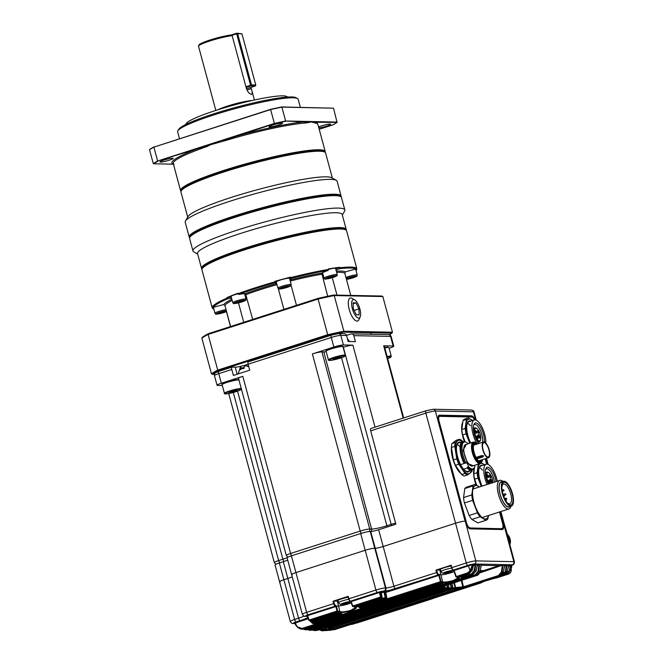 <?xml version="1.0" encoding="UTF-8"?>
<svg xmlns="http://www.w3.org/2000/svg" width="664" height="664" viewBox="0 0 664 664"><rect width="100%" height="100%" fill="white"/><g stroke="black" fill="none" stroke-linecap="round" stroke-linejoin="round"><path stroke-width="1" d="M500.814 528.71L468.933 527.946M474.469 419.922A4.997 1.859 72.2 0 0 471.913 417.025L439.726 416.361A4.997 1.859 72.2 0 0 439.485 416.394A4.997 1.859 72.2 0 0 439.062 421.109L466.518 522.85A4.997 1.859 72.2 0 0 469.763 527.681M485.118 458.782L486.579 464.177L485.127 458.782M502.341 529.54A6.242 2.324 72.2 0 0 502.656 523.747L502.2 522.07L502.648 521.929L502.2 522.07L499.477 511.977L502.606 523.597A4.997 1.859 72.2 0 1 502.191 528.312A4.997 1.859 72.2 0 1 501.951 528.345M452.259 571.032A4.897 0.581 164.9 0 0 452.458 570.924A4.897 0.581 164.9 0 0 450.308 570.741A4.897 0.581 164.9 0 0 443.917 572.692A4.897 0.581 164.9 0 0 443.834 573.248A17.48 17.48 0 0 0 446.025 573.098A17.455 8.624 78.8 0 0 446.515 573.007L446.059 572.534M451.055 565.994A6.864 0.813 164.9 0 0 450.092 566.176A6.864 0.813 164.9 0 0 443.444 567.969A6.864 0.813 164.9 0 0 440.348 569.538L441.07 571.521C442.207 573.082 443.129 573.654 443.834 573.248M446.499 572.941A17.065 14.052 113.2 0 0 447.055 572.8A17.455 8.624 -101.2 0 0 448.2 572.675L449.428 572.302A17.455 15.031 63.3 0 0 449.819 572.16A17.455 15.031 63.3 0 0 451.279 571.521A17.065 8.449 -131.8 0 0 451.744 571.314A17.065 8.449 -131.8 0 0 451.794 571.289A17.065 8.449 -131.8 0 0 452.176 571.065A17.455 15.031 -116.7 0 1 450.325 571.845L449.951 571.795A17.455 8.624 -101.2 0 0 450.889 570.874A17.065 12.259 -155.3 0 1 449.196 571.206A17.455 8.624 78.8 0 1 448.266 572.127L447.038 572.501A17.455 15.031 -116.7 0 1 444.971 572.492A17.065 6.648 107.5 0 1 444.523 572.75A17.065 6.648 107.5 0 1 444.075 572.949A17.455 15.031 63.3 0 0 446.142 572.949M449.096 571.331L449.428 572.302M446.407 572.534L446.515 573.007M448.2 572.675L448.084 572.177M449.744 571.123L449.951 571.795M349.305 602.439A17.455 12.143 -111.7 0 1 349.04 602.572A17.48 17.48 0 0 0 350.036 602.049A4.897 0.581 164.9 0 0 348.924 601.684A4.897 0.581 164.9 0 0 342.242 603.476A4.897 0.581 164.9 0 0 341.404 604.373A17.48 17.48 0 0 0 342.425 604.34A17.455 12.367 81.8 0 1 342.192 604.348M348.168 597.202A6.864 0.813 164.9 0 0 341.263 599.011A6.864 0.813 164.9 0 0 337.918 600.663L338.648 602.638C339.777 604.198 340.698 604.779 341.404 604.373M343.811 604.14A17.455 12.367 -98.2 0 0 345.197 603.933L346.492 603.593A17.455 12.143 68.3 0 0 347.803 603.061L347.778 602.912A17.455 12.367 -98.2 0 0 349.206 601.908A17.065 9.728 -144.1 0 1 347.82 602.107A17.455 12.367 81.8 0 1 346.401 603.111L345.114 603.451A17.455 12.143 -111.7 0 1 343.404 603.294A17.065 9.918 114.5 0 1 342.748 603.584A17.065 9.918 114.5 0 1 342.084 603.817A17.455 12.143 68.3 0 0 343.794 603.983L343.827 604.132A17.455 12.367 81.8 0 1 342.425 604.34M345.23 603.933A17.48 17.48 0 0 1 345.197 603.933A17.455 12.367 -98.2 0 0 345.205 603.933L345.106 603.451M349.04 602.572A17.455 12.143 -111.7 0 1 347.811 603.061L347.554 602.323M346.334 603.128L346.492 603.593M343.794 603.983L343.661 603.335M347.579 602.306L347.778 602.912M426.163 410.734A2.498 0.93 72.2 0 0 426.039 410.75L433.219 409.248L471.266 410.037C473.067 410.327 473.988 410.983 474.038 411.995A7.495 0.888 164.9 0 0 473.424 411.821L435.376 411.041L465.091 521.157A7.495 0.888 164.9 0 0 455.546 523.224L383.186 546.514L455.546 523.224A7.495 0.888 -15.1 0 1 465.091 521.157L465.58 521.165L466.028 522.842A6.242 2.324 72.2 0 0 470.079 528.876L502.274 529.54A6.242 2.324 72.2 0 0 502.573 529.499A6.242 2.324 72.2 0 0 503.096 523.606L502.648 521.929L503.129 521.937L513.853 561.678A7.495 0.888 -15.1 0 1 514.467 561.86L503.744 522.12A7.495 0.888 164.9 0 0 503.129 521.937A7.495 0.888 164.9 0 1 503.744 522.12L500.888 511.529M292.243 574.775A7.495 0.888 -15.1 0 1 291.629 574.592A7.495 0.888 -15.1 0 1 295.936 572.584L365.2 550.29A7.495 0.888 -15.1 0 1 374.745 548.223L375.235 548.232A6.242 0.739 164.9 0 0 383.186 546.514L393.91 586.254L436.597 572.517L435.949 570.119L439.809 570.052A8.117 0.963 164.9 0 0 440.522 570.019M280.183 581.921A7.495 0.888 -15.1 0 1 279.569 581.747L275.045 564.989A7.495 0.888 -15.1 0 1 279.353 562.981L283.32 561.702L287.844 578.46A12.483 1.477 164.9 0 0 292.243 576.867A12.483 1.477 164.9 0 1 287.844 578.46L283.877 579.738L287.844 578.46L298.568 618.201A12.483 1.477 164.9 0 0 304.054 616.126M279.353 562.981L283.877 579.738A7.495 0.888 -15.1 0 0 279.569 581.747A7.495 0.888 -15.1 0 1 283.877 579.738L294.6 619.479L298.568 618.201A2.498 0.93 -107.8 0 0 300.186 620.608L296.219 621.886A4.997 0.589 164.9 0 0 293.754 623.347L294.7 623.347L296.111 625.612L294.833 623.529M474.967 419.872A6.242 2.324 72.2 0 0 471.589 415.83L439.402 415.166A6.242 2.324 72.2 0 0 439.103 415.207A6.242 2.324 72.2 0 0 438.58 421.101L475.814 560.897L513.853 561.678A2.498 2.299 -88.8 0 1 512.293 564.782L474.254 564.002A4.997 0.589 164.9 0 0 467.888 565.379L453.437 570.027L468.195 565.388A4.216 0.498 -15.1 0 1 472.967 564.259L470.544 571.106L467.912 573.322L456.467 577.008L458.21 577.423C463.58 578.303 446.557 583.772 442.315 582.535L440.606 582.112L361.523 607.56L360.228 607.734L358.801 607.344L359.274 606.946L386.838 598.081L385.626 591.939A0.498 0.457 -120.7 0 1 385.842 591.483L385.842 591.483A0.498 0.457 -120.7 0 1 385.967 591.433L385.95 591.342A0.498 0.457 -88.8 0 0 385.626 591.939L384.572 591.914L385.991 597.841L386.506 597.766M500.365 511.695L503.129 521.937L502.648 521.929L499.926 511.836M487.061 464.161L485.567 458.641M433.219 409.248A2.498 2.299 91.2 0 1 435.376 411.041A7.495 0.888 164.9 0 0 425.831 413.108L370.678 430.853L395.877 524.22L378.663 529.756L383.186 546.514A6.242 0.739 164.9 0 1 375.235 548.232L385.958 587.972A6.242 0.739 164.9 0 0 393.91 586.254A2.498 0.93 -107.8 0 0 395.528 588.661A8.74 1.029 -15.1 0 1 384.398 591.076L383.908 591.068A4.997 0.589 164.9 0 0 377.542 592.446L350.526 601.144L379.152 592.031L380.107 592.354L381.186 596.894A0.498 0.448 108.1 0 1 380.846 597.484L352.974 606.448L355.323 607.153C360.759 608.324 343.836 613.76 339.561 612.225L337.279 611.502L309.399 620.466L310.345 620.757L335.934 612.523L338.681 612.781L311.092 621.919L311.989 622.16L311.98 623.015A0.498 0.448 -76.1 0 0 312.528 623.322L313.898 623.654L439.858 583.116L441.162 582.934L443.162 583.374L442.697 583.739L302.469 628.866L303.88 629.09L472.868 574.717L471.672 574.418L462.708 577.306L459.455 577.049L469.133 573.704L467.622 572.866L469.971 570.874L472.419 564.89L473.714 564.275A0.498 0.457 -88.8 0 0 473.39 564.666L472.619 564.657M370.678 430.853A2.498 0.93 -107.8 0 1 370.894 428.496A2.498 0.93 -107.8 0 1 371.01 428.479M283.32 561.702A12.483 1.477 164.9 0 0 287.719 560.109M291.413 555.826L295.936 572.584A7.495 0.888 -15.1 0 0 291.629 574.592L287.105 557.835A7.495 0.888 -15.1 0 1 291.413 555.826L360.676 533.541A7.495 0.888 -15.1 0 1 370.221 531.466L370.711 531.474A6.242 0.739 164.9 0 0 378.663 529.756M471.814 417.025A5.246 1.95 72.2 0 0 471.407 416.926L439.219 416.27A5.246 1.95 72.2 0 0 438.97 416.303A5.246 1.95 72.2 0 0 438.115 418.511M474.486 419.914A6.242 2.324 72.2 0 0 471.149 415.971L438.962 415.307A6.242 2.324 72.2 0 0 438.896 415.307M383.618 591.599L384.572 591.914A0.498 0.457 -88.8 0 1 384.896 591.325L381.161 592.379A0.498 0.457 -120.7 0 1 381.368 591.923L381.368 591.923A0.498 0.457 -120.7 0 1 381.493 591.873L381.476 591.782A0.498 0.457 -88.8 0 0 381.161 592.379L380.107 592.354A0.498 0.457 -88.8 0 1 380.422 591.757L379.152 592.031M348.642 598.828L348.251 596.338L333.037 601.235L333.668 601.094L334.316 603.493A2 0.747 72.2 0 0 335.611 605.419L336.532 606.373L307.341 615.711A0.498 0.457 59.3 0 0 306.768 615.362L306.785 615.453A0.498 0.457 91.2 0 1 306.926 615.437L306.926 615.437A0.498 0.457 91.2 0 1 307.332 615.719M436.588 569.986L437.236 572.376A2 0.747 72.2 0 0 438.531 574.31L441.095 574.833A8.117 0.963 164.9 0 0 451.437 572.592A8.117 0.963 164.9 0 0 454.143 571.629M336.532 606.373L337.619 610.913L336.988 611.046L335.835 606.282L338.665 605.958A8.117 0.963 164.9 0 0 349.007 603.717A8.117 0.963 164.9 0 0 351.289 602.92M306.768 615.362L307.598 615.619L309.109 620.018L336.988 611.046L337.279 611.502A0.498 0.448 108.1 0 0 337.619 610.913L339.902 611.627C342.483 612.142 346.151 611.693 350.916 610.266L355.613 607.477M439.302 574.8L440.946 581.515L442.647 581.946C445.22 582.311 448.897 581.78 453.686 580.328L458.467 577.672M312.935 630.011L316.354 630.451C327.111 627.878 329.444 627.928 323.335 630.592L331.543 630.045L500.116 575.796L463.787 587.266L455.263 588.096L331.502 627.912L328.788 627.928L451.371 588.08L327.618 627.903L324.87 627.779L448.623 587.955L447.436 587.872L315.309 630.385L312.254 630.227L316.363 630.451L326.464 628.393M454.641 588.437A509.396 189.721 72.2 0 0 462.459 587.823L332.573 629.621A509.396 189.721 72.2 0 1 324.746 630.236L454.641 588.437M308.328 618.724L295.513 622.849L294.783 622.541L295.513 622.849L296.26 625.289L297.895 627.148L302.17 628.41L442.398 583.283L442.697 583.739M480.089 570.99L483.732 571.065L500.498 565.678L481.151 565.28M451.561 567.72L451.171 565.222L451.819 567.62A2.498 0.93 72.2 0 0 453.437 570.027A0.498 0.457 91.2 0 1 453.296 570.052L453.603 570.061A0.498 0.457 91.2 0 0 453.744 570.036L453.57 570.061M348.251 596.338L348.899 598.729A2.498 0.93 72.2 0 0 350.526 601.144A0.498 0.457 91.2 0 1 350.384 601.161L350.683 601.169A0.498 0.457 91.2 0 0 350.824 601.152L350.65 601.169M471.374 573.962L474.245 570.401L474.884 570.467L471.672 574.418L471.374 573.962L462.41 576.85L462.708 577.306M304.095 629.032L306.585 629.082L475.158 574.833L478.03 571.289L478.669 571.355L475.466 575.29L306.892 629.538L308.229 629.713L476.644 575.514L475.158 574.833M308.569 629.605L310.868 629.588L443.145 587.017L444.996 587.026A0.498 0.457 96.2 0 1 444.672 587.615L443.452 587.482A0.498 0.457 -83 0 0 443.784 586.885L443.61 586.154M319.616 629.596L322.928 630.169L326.414 628.551M498.548 575.514L501.403 571.994L502.341 565.645L503.046 565.28L502.042 572.061L498.871 575.979L498.548 575.514L463.455 586.81L463.787 587.266M329.751 627.621L454.94 587.632L463.455 586.81L461.895 580.27M401.869 608.382L480.944 582.934L484.031 581.398L508.25 574.152L510.906 571.936L511.546 565.454L511.67 567.413M505.553 574.352L506.591 574.02L509.454 570.484L510.143 565.803L508.367 566.375M501.112 575.339L502.548 574.875L505.412 571.347L506.242 565.728L506.947 565.354L506.051 571.413L502.88 575.331L333.892 629.713L476.379 584.071A0.498 0.465 -101 0 0 476.428 584.054L334.971 629.522M503.91 522.709L508.607 538.521A9.985 9.196 91.2 0 1 508.973 541.484A9.985 9.196 91.2 0 0 507.437 535.806M291.629 574.592L302.352 614.333A7.495 0.888 -15.1 0 1 306.66 612.324L295.936 572.584L365.2 550.29A7.495 0.888 -15.1 0 1 374.745 548.223L375.235 548.232L370.711 531.474M467.655 526.735A5.246 1.95 72.2 0 0 469.382 528.063L501.577 528.727A5.246 1.95 72.2 0 0 501.826 528.693A5.246 1.95 72.2 0 0 502.324 528.245M451.171 565.222L435.949 570.119M333.668 601.094L337.378 601.169A8.117 0.963 164.9 0 0 338.092 601.144M480.18 570.517L483.608 570.592L498.979 565.645M483.608 570.592L483.732 571.065M511.595 565.404L510.94 571.928C509.711 573.505 508.815 574.244 508.259 574.152L494.688 578.178L504.167 575.082L502.548 574.875M476.428 584.054L478.171 583.697L477.624 583.374M477.524 583.839L478.171 583.697A0.498 0.465 -102.5 0 1 478.138 583.706L478.146 583.697M351.214 624.301A0.498 0.465 -102.8 0 0 351.688 624.426L384.24 614.159L383.684 613.826M383.618 614.324L384.24 614.159A0.498 0.465 -105.1 0 1 384.215 614.167A0.498 0.465 -105.1 0 0 384.215 614.167L384.248 614.159M356.261 623.056A0.498 0.465 -105.4 0 0 356.56 623.081L357.323 622.865A0.498 0.465 -106.1 0 0 357.323 622.865L386.929 613.37L386.323 613.055M386.315 613.561L385.684 613.752A0.498 0.465 -106.4 0 0 385.693 613.744L357.323 622.865A0.498 0.498 0 0 0 357.323 622.865L356.56 623.081A0.498 0.465 -105.4 0 0 356.576 623.073L383.709 614.341M360.593 621.811A0.498 0.465 -107.7 0 0 360.759 621.794L405.098 607.527M404.384 607.269L404.119 607.817L432.969 598.554A0.498 0.465 -108.4 0 0 432.978 598.554L432.173 598.812A0.498 0.465 -107.7 0 0 432.455 598.538M432.032 598.679A0.498 0.465 73.9 0 1 431.766 598.911L430.994 599.127A0.498 0.465 -105.5 0 0 431.243 598.928M402.849 608.066A0.498 0.465 74.8 0 1 402.616 608.241L403.72 607.792M402.616 608.241L480.952 582.934A0.498 0.465 -103.9 0 0 481.242 582.345L481.276 582.328M442.988 586.354L443.452 587.482L311.175 630.045L312.445 630.161L444.739 587.59M385.991 597.841L357.099 606.854L355.705 606.423L356.17 606.016L381.758 597.774L380.555 597.027L382.107 597.185A0.498 0.448 107.6 0 1 381.758 597.774L381.808 597.783A0.498 0.498 0 0 0 382.149 597.21L381.194 592.379L382.149 597.21M340.117 613.237A0.498 0.448 -75.1 0 0 340.424 613.254L339.204 613.403M340.424 613.254L341.885 613.636L341.429 614.026L312.528 623.322L312.229 622.865L341.13 613.569L341.429 614.026M333.602 629.381L332.033 629.879L334.39 629.671M322.928 630.169L323.335 630.592L321.525 630.759L318.687 629.215M330.755 630.219L322.14 630.8M314.412 630.617L316.379 630.443M444.747 585.789L445.038 587.042A0.498 0.498 0 0 1 444.697 587.615L312.503 630.144M310.868 629.588L311.175 630.045L309.432 630.227L307.938 629.796L310.769 630.352M477.258 565.139L479.632 564.798L478.669 571.355L479.939 571.604L476.677 575.514L308.295 629.688M306.585 629.082L306.892 629.538L305.008 629.704L303.498 629.206L306.411 629.887M303.954 629.074L301.929 629.248L303.921 629.09L472.909 574.717L476.171 570.799L477.291 564.749L475.731 564.715L474.884 570.467L476.171 570.791M302.17 628.41L302.469 628.866L300.452 629.007L297.713 627.455L296.111 625.612M511.579 565.462L510.848 565.438L510.093 570.55L506.922 574.476L506.591 574.02M508.226 565.321L508.715 565.13L507.479 571.148C507.429 572.725 506.325 574.036 504.175 575.082L507.479 571.148L508.508 565.388L506.947 565.354A0.498 0.457 -88.8 0 1 507.271 564.964L504.457 566.301M500.141 575.788L503.428 571.87L504.607 565.305L503.046 565.28A0.498 0.457 -88.8 0 1 503.37 564.881L479.524 572.99M469.207 573.679L472.444 569.778L473.39 564.666M384.215 614.167L382.979 614.49A0.498 0.465 -104.1 0 0 382.979 614.49L382.979 614.49A0.498 0.465 -104.1 0 0 383.003 614.482M352.8 624.168A0.498 0.465 -103.8 0 0 352.866 624.152L382.979 614.49M478.097 583.714A0.498 0.465 -102.5 0 0 478.138 583.706L476.379 584.071A0.498 0.465 -101 0 1 476.354 584.071M507.271 564.964L508.831 564.998A0.498 0.457 -88.8 0 0 508.508 565.388M504.175 575.082L495.195 577.971M509.827 565.346L510.143 565.803L510.848 565.438A0.498 0.457 91.2 0 1 511.172 565.047L508.475 565.786M470.718 569.272L472.486 569.778L469.174 573.704L459.928 576.659M459.795 576.452L461.754 576.908A0.498 0.457 102.4 0 1 461.414 577.497M461.571 576.144L461.754 576.908L462.41 576.85L462.194 575.945M474.245 570.401L475.026 565.081L475.731 564.715A0.498 0.457 -88.8 0 1 476.055 564.325L473.249 565.653M476.055 564.325L477.615 564.359A0.498 0.457 -88.8 0 0 477.291 564.749M294.426 623.081L294.7 623.347A3.718 0.44 164.9 0 1 295.306 622.923L296.044 625.563A0.498 0.498 0 0 0 296.078 625.604L297.713 627.455L301.929 629.248M294.127 623.073L294.617 623.206L294.127 623.073A4.216 0.498 -15.1 0 1 294.783 622.541M313.474 623.554A0.498 0.448 -76.9 0 0 313.898 623.654L439.908 583.116L442.946 583.382M341.454 613.528A0.498 0.448 -75.9 0 0 341.653 613.644L341.653 613.644A0.498 0.448 -75.9 0 0 341.885 613.636M341.653 613.644L339.171 613.428L311.989 622.16L339.121 613.428M311.549 622.043A0.498 0.448 -74.9 0 0 311.989 622.16M310.553 621.604A0.498 0.448 -74.5 0 0 311.092 621.919L310.271 620.782M310.544 620.716L310.802 621.462L337.934 612.731L338.225 613.187M338.233 612.656A0.498 0.448 -74.3 0 0 338.441 612.789L338.441 612.789A0.498 0.448 -74.3 0 0 338.681 612.781M309.897 620.624A0.498 0.448 -73.3 0 0 310.345 620.757L335.984 612.523L338.441 612.789M308.868 620.159A0.498 0.448 -72.9 0 0 309.399 620.466L308.868 620.159M354.875 607.02A0.498 0.448 -74 0 0 355.082 607.153L352.717 606.456A0.498 0.498 0 0 1 352.393 606.141L380.555 597.027L379.468 592.495L351.165 601.601L352.974 606.448A0.498 0.448 107.1 0 1 352.435 606.141L350.55 601.136A0.498 0.457 91.2 0 0 350.683 601.169M356.045 605.834L357.448 606.257A0.498 0.448 106.6 0 1 357.099 606.854M357.298 605.668L358.402 606.688M357.921 605.468L358.103 606.24L385.244 597.509L385.95 597.832M439.452 575.265L438.215 574.924L395.528 588.661M470.544 571.106L469.971 570.874L468.51 565.844L454.085 570.484L456.467 577.008A0.498 0.448 103.9 0 1 455.927 576.701L453.836 570.633M361.058 606.39L361.224 607.104L360.569 607.137A0.498 0.448 104.8 0 1 360.228 607.734M361.523 607.56L361.224 607.104L440.946 581.515A0.498 0.448 104.6 0 1 440.606 582.112L438.813 575.397L385.767 592.471M315.002 629.928L447.76 587.283A0.498 0.457 94.3 0 1 447.436 587.872L446.59 585.2M447.212 584.992L447.76 587.283L448.947 587.358A0.498 0.457 93.5 0 1 448.623 587.955L448.656 587.955A0.498 0.498 0 0 0 448.988 587.383L448.955 587.416M448.407 584.611L448.988 587.383L448.441 584.602M448.681 587.93L324.87 627.779M325.634 627.538L326.663 627.58A0.498 0.457 91.9 0 1 326.339 628.177M326.58 627.231L327.618 627.903M327.203 627.032L327.294 627.447L451.694 587.482A0.498 0.457 91.6 0 1 451.371 588.08L450.2 584.038M450.823 583.839L451.694 587.482L452.865 587.507A0.498 0.457 90.8 0 1 452.541 588.105L452.541 588.105A0.498 0.498 0 0 0 452.906 587.532L452.873 587.565M452.059 583.44L452.906 587.532L452.093 583.424M328.829 627.912L452.599 588.08M330.498 627.38L330.547 627.613A0.498 0.457 89.1 0 1 330.232 628.202M331.12 627.181L331.502 627.912M454.425 582.677L455.579 587.499A0.498 0.457 88.8 0 1 455.263 588.096L453.802 582.876M503.37 564.881L504.93 564.915A0.498 0.457 -88.8 0 0 504.607 565.305M444.789 585.781L445.004 587.084M476.71 575.497L476.677 575.514C478.121 575.281 479.225 573.978 479.981 571.604L481.192 564.823A0.498 0.457 91.2 0 1 481.516 564.433L480.935 564.757M478.611 564.707L479.956 564.4A0.498 0.457 -88.8 0 0 479.632 564.798L481.192 564.823M294.716 623.388L294.276 623.056M481.259 582.403L481.284 582.361A0.498 0.498 0 0 1 480.952 582.934L480.944 582.934M496.805 577.838A0.498 0.465 76.2 0 1 496.747 577.846A0.498 0.498 0 0 0 496.813 577.838L508.259 574.152M389.403 612.573L389.403 612.573A0.498 0.465 -108.4 0 0 389.668 612.341A0.498 0.498 0 0 1 389.403 612.573L388.722 612.797M321.094 629.264L321.509 630.759L318.654 629.206M439.294 574.8L438.755 575.173M467.622 572.866L455.927 576.701M468.195 565.388L468.51 565.844A3.718 0.44 164.9 0 1 472.419 564.89L472.536 565.081M327.784 629.256L332.382 628.933L332.573 629.621M458.965 588.196L332.382 628.933M473.224 465.754L467.489 463.339L463.115 450.126L466.344 444.365M485.243 455.379A8.242 3.071 -107.8 0 1 482.28 447.229A8.242 3.071 -107.8 0 1 483.492 441.992A8.242 3.071 -107.8 0 1 486.778 444.299A8.242 3.071 -107.8 0 1 489.75 452.45A8.242 3.071 -107.8 0 1 488.538 457.687A8.242 3.071 -107.8 0 1 485.243 455.379M476.055 457.421L481.84 455.562L483.616 455.902L482.794 456.99L482.637 456.45L476.611 458.392M481.84 455.562L482.064 455.604C483.525 455.728 483.716 456.01 482.637 456.45L483.193 455.745L482.006 455.703L476.146 457.587M486.712 444.805A7.495 2.789 -107.8 0 1 489.409 452.217A7.495 2.789 -107.8 0 1 488.306 456.973A7.495 2.789 -107.8 0 1 485.309 454.873A7.495 2.789 -107.8 0 1 482.62 447.461A7.495 2.789 -107.8 0 1 483.716 442.705A7.495 2.789 -107.8 0 1 486.712 444.805M481.732 459.87A9.362 3.486 -107.8 0 1 480.495 461.447A9.362 3.486 -107.8 0 1 479.051 461.206M482.13 459.745A9.611 3.577 -107.8 0 1 479.176 461.289A9.611 3.577 -107.8 0 1 476.951 458.932A9.611 3.577 -107.8 0 1 473.781 444.523A9.611 3.577 -107.8 0 1 477.084 444.058M477.565 443.901A10.383 3.868 72.2 0 0 474.669 442.581L474.005 442.797A10.383 3.868 72.2 0 0 472.486 449.387A10.383 3.868 72.2 0 0 476.221 459.654A10.383 3.868 72.2 0 0 480.371 462.559L481.026 462.351A10.383 3.868 72.2 0 0 482.612 459.588M474.669 442.581A10.383 3.868 72.2 0 0 473.141 449.171A10.383 3.868 72.2 0 0 476.885 459.446A10.383 3.868 72.2 0 0 481.026 462.351M474.137 442.755A10.392 3.868 72.2 0 0 472.461 449.221A10.392 3.868 72.2 0 0 476.221 459.662A10.392 3.868 72.2 0 0 480.495 462.517M475.216 442.514A11.238 4.183 72.2 0 0 473.316 442.124A11.238 4.183 72.2 0 0 471.664 449.254A11.238 4.183 72.2 0 0 475.706 460.368A11.238 4.183 72.2 0 0 480.196 463.514A11.238 4.183 72.2 0 0 481.516 462.086M460.6 464.642L464.9 463.215A3.743 1.394 -107.8 0 1 464.916 463.206L466.012 462.858A3.743 1.394 -107.8 0 1 467.406 463.92A3.743 1.394 -107.8 0 1 468.568 466.659L467.464 467.008A14.127 5.262 72.2 0 0 471.805 469.249L472.909 468.892A14.127 5.262 72.2 0 0 475.059 465.165M468.568 466.659A14.127 5.262 72.2 0 0 472.909 468.892M462.625 422.628A17.048 6.349 -107.8 0 0 464.551 441.934A14.982 5.578 72.2 0 0 462.476 441.676A14.982 5.578 72.2 0 0 464.177 463.497L464.9 463.215A14.16 5.27 72.2 0 1 460.891 449.611A14.16 5.27 72.2 0 1 463.522 442.241M476.511 458.226L482.396 456.334A0.622 0.49 116.2 0 0 482.595 455.612M473.731 444.664A9.362 3.486 -107.8 0 1 474.76 443.627A9.362 3.486 -107.8 0 1 476.686 444.183M468.178 443.776A14.127 5.262 72.2 0 0 464.26 442A14.127 5.262 72.2 0 0 466.012 462.858M464.26 442L463.157 442.357A14.127 5.262 72.2 0 0 464.916 463.206M467.464 467.008A3.743 1.394 -107.8 0 1 467.473 467.049L467.224 468.029L463.572 469.199A14.982 5.578 72.2 0 0 468.004 471.374L471.647 470.195A14.982 5.578 72.2 0 0 473.175 468.784M467.473 467.049A14.16 5.27 72.2 0 0 472.17 469.133M467.224 468.029A14.982 5.578 72.2 0 0 471.647 470.195M462.476 441.676L458.824 442.846A14.982 5.578 72.2 0 0 456.434 447.81M457.239 444.39A14.982 5.578 -107.8 0 1 460.027 446.889M462.999 468.518A14.309 5.329 -107.8 0 0 463.099 468.635L463.572 469.199M469.863 470.776A15.604 5.81 -107.8 0 1 463.323 468.925A15.604 5.81 -107.8 0 1 462.277 467.498A15.604 5.81 -107.8 0 1 456.45 447.569A15.604 5.81 -107.8 0 1 460.691 442.249M460.857 473.482A17.048 6.349 -107.8 0 1 457.728 469.888A17.048 6.349 -107.8 0 1 451.412 447.486M462.335 441.718A17.48 6.507 72.2 0 0 457.596 440.788A17.48 6.507 72.2 0 0 455.969 452.533A17.48 6.507 72.2 0 0 462.102 468.759A17.48 6.507 72.2 0 0 469.863 473.233A17.48 6.507 72.2 0 0 471.515 470.245M467.58 474.909L464.227 475.988A18.725 6.972 -107.8 0 1 461.629 474.503L455.454 465.306A18.725 6.972 -107.8 0 1 453.412 459.895L451.412 447.47A18.725 6.972 -107.8 0 1 451.952 443.544L456.126 440.315L459.488 439.236L455.313 442.465A18.725 6.972 72.2 0 0 454.774 446.382L456.774 458.807A18.725 6.972 72.2 0 0 458.816 464.227L464.991 473.415A18.725 6.972 72.2 0 0 467.58 474.909L471.755 471.681A18.725 6.972 72.2 0 0 472.121 469.979M462.75 441.601L462.078 440.722A18.725 6.972 72.2 0 0 459.488 439.236M451.952 443.544L455.313 442.465M451.412 447.47L454.774 446.382M453.412 459.895L456.774 458.807M455.454 465.306L458.816 464.227M461.629 474.503L464.991 473.415M473.615 425.267A10.558 3.934 -107.8 0 1 474.528 424.537A10.558 3.934 -107.8 0 1 478.752 427.491A10.558 3.934 -107.8 0 1 482.529 442.307M478.769 443.51A11.811 4.399 -107.8 0 1 477.765 442.174A11.811 4.399 -107.8 0 1 473.872 424.479A11.811 4.399 -107.8 0 1 479.964 426.296A11.811 4.399 -107.8 0 1 484.322 442.016M484.828 442.249A3.743 1.394 -107.8 0 1 485.226 441.851A3.743 1.394 -107.8 0 1 485.882 441.992A14.982 5.578 72.2 0 0 480.263 424.163A14.982 5.578 72.2 0 0 474.279 419.972A14.982 5.578 72.2 0 0 471.988 428.77A14.982 5.578 72.2 0 0 476.752 443.17M485.882 441.992L484.911 442.307M480.587 440L480.861 437.983A6.615 2.465 -107.8 0 0 478.379 430.139A6.615 2.465 -107.8 0 0 476.852 428.512A6.615 2.465 -107.8 0 0 474.669 431.309A6.615 2.465 -107.8 0 0 477.142 439.037A6.615 2.465 -107.8 0 0 480.562 440.058A6.615 2.465 -107.8 0 0 480.587 440L480.271 440.738A7.37 2.747 -107.8 0 1 480.213 440.888A7.37 2.747 -107.8 0 1 479.358 441.809A7.37 2.747 -107.8 0 1 476.412 439.751A7.37 2.747 -107.8 0 1 476.229 439.468M473.673 431.517A7.37 2.747 -107.8 0 1 474.843 427.79A7.37 2.747 -107.8 0 1 476.08 428.039L476.852 428.512M477.275 438.115A1.369 0.515 -107.8 0 1 476.777 436.754A1.369 0.515 -107.8 0 1 476.984 435.883A1.369 0.515 -107.8 0 1 477.532 436.265A1.369 0.515 -107.8 0 1 478.022 437.626A1.369 0.515 -107.8 0 1 477.823 438.497A1.369 0.515 -107.8 0 1 477.275 438.115M475.856 432.862A1.369 0.515 -107.8 0 1 475.366 431.509A1.369 0.515 -107.8 0 1 475.565 430.637A1.369 0.515 -107.8 0 1 476.113 431.019A1.369 0.515 -107.8 0 1 476.611 432.38A1.369 0.515 -107.8 0 1 476.403 433.252A1.369 0.515 -107.8 0 1 475.856 432.862M477.997 432.911A1.369 0.515 -107.8 0 1 477.499 431.55A1.369 0.515 -107.8 0 1 477.706 430.679A1.369 0.515 -107.8 0 1 478.254 431.06A1.369 0.515 -107.8 0 1 478.744 432.422A1.369 0.515 -107.8 0 1 478.545 433.293A1.369 0.515 -107.8 0 1 477.997 432.911M478.495 435.36L478.08 434.854M478.736 437.551A1.876 0.697 -107.8 0 1 478.063 435.7A1.876 0.697 -107.8 0 1 478.337 434.513A1.876 0.697 -107.8 0 1 479.084 435.036A1.876 0.697 -107.8 0 1 479.757 436.887A1.876 0.697 -107.8 0 1 479.483 438.074A1.876 0.697 -107.8 0 1 478.736 437.551M480.861 437.983L480.553 438.721M478.37 436.314L478.553 435.335L478.072 435.783M478.686 436.165L478.669 436.763L478.097 435.899M478.752 437.576L478.752 436.14M478.91 437.526L478.263 436.563M479.034 436.588L478.968 437.609M478.57 436.613L478.711 435.974L479.109 436.572M478.553 435.335L479.358 436.53L479.167 437.908M474.279 419.972L469.108 421.632A14.982 5.578 72.2 0 0 466.817 425.657A14.982 5.578 72.2 0 0 466.717 426.595M467.514 423.175A14.982 5.578 -107.8 0 1 470.311 425.674A14.982 5.578 -107.8 0 1 470.452 425.848M470.66 442.979A15.604 5.81 -107.8 0 1 466.734 426.354A15.604 5.81 -107.8 0 1 466.85 425.126A15.604 5.81 -107.8 0 1 470.967 421.034M464.866 419.067A18.725 6.972 72.2 0 0 464.717 419.108A18.725 6.972 72.2 0 0 463.057 420.47L461.804 429.508A18.725 6.972 72.2 0 0 462.675 434.903L465.107 441.917M461.804 429.508L465.165 428.429A18.725 6.972 72.2 0 0 466.037 433.816L469.763 443.261M466.037 433.816L462.675 434.903M463.057 420.47L466.418 419.391L465.165 428.429M472.76 420.461L468.228 417.988A18.725 6.972 72.2 0 0 468.079 418.029A18.725 6.972 72.2 0 0 466.418 419.391M472.619 420.503A17.48 6.507 72.2 0 0 471.415 419.648A17.48 6.507 72.2 0 0 465.987 423.848A17.48 6.507 72.2 0 0 468.585 440A17.48 6.507 72.2 0 0 469.946 443.203M485.567 469.556A10.558 3.934 -107.8 0 1 486.48 468.825A10.558 3.934 -107.8 0 1 490.696 471.772A10.558 3.934 -107.8 0 1 494.481 482.106M488.339 484.089A11.811 4.399 -107.8 0 1 485.824 468.767A11.811 4.399 -107.8 0 1 491.916 470.585A11.811 4.399 -107.8 0 1 496.074 481.599M497.27 481.217A14.982 5.578 72.2 0 0 492.215 468.452A14.982 5.578 72.2 0 0 486.231 464.26A14.982 5.578 72.2 0 0 487.144 484.471M485.625 475.806A7.37 2.747 -107.8 0 1 486.795 472.079A7.37 2.747 -107.8 0 1 488.032 472.328L488.795 472.801A6.615 2.465 -107.8 0 1 490.331 474.428A6.615 2.465 -107.8 0 1 492.812 482.271L492.505 483.01M489.393 483.749A6.615 2.465 -107.8 0 1 489.094 483.326A6.615 2.465 -107.8 0 1 486.612 475.59A6.615 2.465 -107.8 0 1 488.795 472.801M489.227 482.404A1.369 0.515 -107.8 0 1 488.729 481.043A1.369 0.515 -107.8 0 1 488.928 480.172A1.369 0.515 -107.8 0 1 489.476 480.553A1.369 0.515 -107.8 0 1 489.974 481.915A1.369 0.515 -107.8 0 1 489.775 482.786A1.369 0.515 -107.8 0 1 489.227 482.404M487.808 477.15A1.369 0.515 -107.8 0 1 487.31 475.797A1.369 0.515 -107.8 0 1 487.517 474.926A1.369 0.515 -107.8 0 1 488.065 475.308A1.369 0.515 -107.8 0 1 488.555 476.669A1.369 0.515 -107.8 0 1 488.355 477.541A1.369 0.515 -107.8 0 1 487.808 477.15M489.949 477.2A1.369 0.515 -107.8 0 1 489.451 475.839A1.369 0.515 -107.8 0 1 489.65 474.967A1.369 0.515 -107.8 0 1 490.206 475.349A1.369 0.515 -107.8 0 1 490.696 476.71A1.369 0.515 -107.8 0 1 490.497 477.582A1.369 0.515 -107.8 0 1 489.949 477.2M490.439 479.64L490.032 479.142M490.688 481.84A1.876 0.697 -107.8 0 1 490.007 479.989A1.876 0.697 -107.8 0 1 490.289 478.802A1.876 0.697 -107.8 0 1 491.036 479.325A1.876 0.697 -107.8 0 1 491.709 481.176A1.876 0.697 -107.8 0 1 491.435 482.363A1.876 0.697 -107.8 0 1 490.688 481.84L490.995 480.852L490.04 480.188M490.314 480.595L490.505 479.624L490.024 480.072M490.862 481.815L490.215 480.852M490.986 480.877L490.92 481.898M490.513 480.894L490.663 480.255L491.061 480.852M490.505 479.624L491.31 480.819L491.119 482.197M486.231 464.26L481.06 465.921A14.982 5.578 72.2 0 0 478.769 469.946A14.982 5.578 72.2 0 0 478.669 470.884M479.466 467.464A14.982 5.578 -107.8 0 1 482.263 469.954A14.982 5.578 -107.8 0 1 482.404 470.137M482.064 486.106A15.604 5.81 -107.8 0 1 478.678 470.643A15.604 5.81 -107.8 0 1 478.802 469.415A15.604 5.81 -107.8 0 1 482.919 465.323M474.528 467.174L473.756 473.797A18.725 6.972 72.2 0 0 474.619 479.184L476.785 485.492M473.756 473.797L477.117 472.718A18.725 6.972 72.2 0 0 477.98 478.105L481.292 486.355M477.98 478.105L474.619 479.184M478.37 463.679L477.117 472.718M484.712 464.75L481.159 462.75M476.046 485.035A17.048 6.349 -107.8 0 1 474.187 467.829M484.562 464.792A17.48 6.507 72.2 0 0 483.359 463.929A17.48 6.507 72.2 0 0 477.939 468.137A17.48 6.507 72.2 0 0 480.537 484.28A17.48 6.507 72.2 0 0 481.367 486.33M510.973 506.184A14.982 5.578 -107.8 0 1 508.931 508.939A14.982 5.578 -107.8 0 1 502.947 504.748A14.982 5.578 -107.8 0 1 497.552 489.924A14.982 5.578 -107.8 0 1 499.751 480.412A14.982 5.578 -107.8 0 1 503.013 481.466M510.143 506.449A13.255 4.939 -107.8 0 1 503.993 503.304A13.255 4.939 -107.8 0 1 499.087 489.003A13.255 4.939 -107.8 0 1 502.191 481.732M506.217 502.407A12.981 4.839 -107.8 0 1 501.544 489.559A12.981 4.839 -107.8 0 1 503.453 481.325A12.981 4.839 -107.8 0 1 508.641 484.952A12.981 4.839 -107.8 0 1 513.313 497.801A12.981 4.839 -107.8 0 1 511.413 506.043A12.981 4.839 -107.8 0 1 506.217 502.407M511.413 506.043L509.205 506.748A12.981 4.839 -107.8 0 1 504.017 503.121A12.981 4.839 -107.8 0 1 499.336 490.273A12.981 4.839 -107.8 0 1 501.245 482.031L503.453 481.325M508.541 485.708A11.861 4.416 -107.8 0 1 512.94 501.195A11.861 4.416 -107.8 0 1 507.122 502.739A11.861 4.416 -107.8 0 1 506.325 501.652A11.861 4.416 -107.8 0 1 501.893 486.504A11.861 4.416 -107.8 0 1 508.541 485.708M506.748 502.258A10.367 3.86 72.2 0 0 509.844 503.793A10.367 3.86 72.2 0 0 511.363 497.211A10.367 3.86 72.2 0 0 507.636 486.961A10.367 3.86 72.2 0 0 503.495 484.064A10.367 3.86 72.2 0 0 501.876 487.119M504.814 498.971L504.814 498.971A1.502 0.556 -107.8 0 1 505.038 498.573A1.502 0.556 -107.8 0 1 505.852 499.369A1.502 0.556 -107.8 0 1 506.192 501.021L506.142 501.378M479.342 486.978A17.48 6.507 72.2 0 0 478.138 486.123A17.48 6.507 72.2 0 0 472.71 490.322A17.48 6.507 72.2 0 0 475.316 506.474A17.48 6.507 72.2 0 0 479.109 514.019A17.48 6.507 72.2 0 0 483.342 518.418A17.48 6.507 72.2 0 0 488.521 515.505M479.466 486.944L474.86 484.496A18.725 6.972 72.2 0 0 474.71 484.537A18.725 6.972 72.2 0 0 473.042 485.899L471.789 494.937A18.725 6.972 72.2 0 0 472.66 500.324L477.374 512.807A18.725 6.972 72.2 0 0 478.694 514.957A18.725 6.972 72.2 0 0 480.055 516.799L486.031 520.236A18.725 6.972 72.2 0 0 486.181 520.194A18.725 6.972 72.2 0 0 487.841 518.833L488.563 515.488M478.097 522.792A18.725 6.972 -107.8 0 1 477.947 522.842A18.725 6.972 -107.8 0 1 477.798 522.883L471.822 519.447A18.725 6.972 -107.8 0 1 470.461 517.605A18.725 6.972 -107.8 0 1 469.141 515.455L464.426 502.98A18.725 6.972 -107.8 0 1 463.555 497.585L464.808 488.546A18.725 6.972 -107.8 0 1 466.477 487.185A18.725 6.972 -107.8 0 1 466.626 487.144M471.822 519.447L480.055 516.799M464.808 488.546L473.042 485.899M471.789 494.937L463.555 497.585M464.426 502.98L472.66 500.324M477.374 512.807L469.141 515.455M486.031 520.236L477.798 522.883M242.816 376.33A7.495 0.888 164.9 0 0 238.509 378.339L286.308 555.494A7.495 0.888 -15.1 0 1 290.608 553.477L242.816 376.33L221.344 383.236A7.495 0.888 164.9 0 0 217.045 385.244A7.495 0.888 164.9 0 0 217.659 385.427L222.324 385.518M291.803 555.702A2.498 0.93 -107.8 0 1 290.608 553.477L360.187 531.092A7.495 0.888 -15.1 0 1 369.732 529.025L371.616 529.059L323.816 351.912L321.932 351.87A7.495 0.888 164.9 0 0 312.387 353.945L333.851 347.031A7.495 0.888 -15.1 0 1 343.396 344.965L352.891 345.164A7.495 0.888 164.9 0 0 343.346 347.231L343.13 347.297M333.851 347.031L331.27 337.461L248.104 364.221L249.722 370.205L233.396 375.459L231.777 369.474A2.498 0.93 -107.8 0 1 231.993 367.117A2.498 0.93 -107.8 0 1 232.109 367.101L235.23 367.159A9.238 1.096 164.9 0 0 248.112 364.245M323.816 351.912A11.985 1.419 164.9 0 0 326.223 351.712M403.687 417.938L384.273 345.969A7.495 0.888 164.9 0 0 383.659 345.795L393.146 345.986A7.495 0.888 -15.1 0 1 393.76 346.168A7.495 0.888 -15.1 0 1 389.453 348.177L389.129 348.285M393.146 345.986L390.565 336.416L353.787 335.652L355.406 341.645L348.185 341.495L346.567 335.511A2.498 2.299 -88.8 0 0 344.417 333.718L338.657 333.602A2.498 2.299 91.2 0 1 340.815 335.386L343.396 344.965M248.104 364.221A2.498 0.93 -107.8 0 1 248.311 361.863A2.498 0.93 -107.8 0 1 248.436 361.847M353.787 335.652A2.498 2.299 -88.8 0 0 350.941 333.975L346.533 335.386M248.834 366.926A7.345 6.764 -88.8 0 0 246.543 365.773L244.319 366.254L243.978 368.578A4.366 4.017 -88.8 0 0 240.451 369.715L240.858 367.142L241.356 369.001M240.791 367.391L239.928 367.897L240.791 367.391L241.239 369.068M241.173 368.329A7.345 6.764 91.2 0 1 241.488 367.931L243.995 367.765M247.249 366.312L248.104 365.806A7.345 6.764 91.2 0 1 248.568 365.947M332.938 359.282L334.083 358.469L341.047 356.875L339.893 357.688L332.938 359.282M339.719 357.049L339.893 357.688M335.602 358.021L335.835 358.892M228.989 392.756L229.976 391.976L237.006 390.324L236.019 391.104L228.989 392.756M235.853 390.49L236.019 391.104M231.769 391.436L232.01 392.316M227.769 106.788A21.754 2.573 -15.1 0 1 242.26 102.879M275.004 281.835L275.211 282.64A74.16 8.765 164.9 0 0 255.764 288.508A74.16 8.765 164.9 0 0 238.617 294.418L237.895 293.778A74.907 8.848 -15.1 0 1 255.275 287.778A74.907 8.848 -15.1 0 1 275.004 281.835L274.871 281.353A74.907 8.848 164.9 0 1 290.55 277.145L290.674 277.618A74.907 8.848 -15.1 0 1 328.514 269.418L328.389 268.937A74.907 8.848 164.9 0 1 339.727 267.293L339.86 267.775A74.907 8.848 -15.1 0 1 356.269 268.107L356.136 267.633A74.907 8.848 164.9 0 1 356.734 268.389L346.591 230.806A74.907 8.848 164.9 0 0 345.803 229.927A74.907 8.848 164.9 0 0 245.008 249.714A74.907 8.848 164.9 0 0 202.18 268.679A74.907 8.848 164.9 0 0 201.939 269.833L212.082 307.415A74.907 8.848 164.9 0 0 212.679 308.179L213.526 307.947M177.827 130.841L178.707 129.339A61.179 7.229 -15.1 0 1 213.683 113.851A61.179 7.229 -15.1 0 1 296.003 97.691L297.513 98.546A62.424 7.379 164.9 0 0 213.517 115.038A62.424 7.379 164.9 0 0 177.827 130.841A62.424 7.379 164.9 0 0 177.628 131.804L179.479 138.66M300.344 107.336L298.169 99.276A62.424 7.379 164.9 0 0 297.513 98.546M273.103 124.948A6.864 0.813 164.9 0 0 269.152 126.799A6.864 0.813 164.9 0 0 278.465 125.064A6.864 0.813 164.9 0 0 282.416 123.213A6.864 0.813 164.9 0 0 273.103 124.948M163.908 160.082A6.864 0.813 164.9 0 0 159.966 161.933A6.864 0.813 164.9 0 0 169.278 160.198A6.864 0.813 164.9 0 0 173.221 158.356A6.864 0.813 164.9 0 0 163.908 160.082M318.828 127.903A6.864 0.813 164.9 0 0 326.746 126.052A6.864 0.813 164.9 0 0 330.697 124.21A6.864 0.813 164.9 0 0 321.384 125.944A6.864 0.813 164.9 0 0 318.579 126.982M358.626 318.073A9.645 3.594 -107.8 0 1 352.36 308.743A9.645 3.594 -107.8 0 1 353.638 299.572A9.645 3.594 -107.8 0 1 354.742 299.929A9.645 3.594 -107.8 0 1 359.548 307.722A9.645 3.594 -107.8 0 1 360.187 316.852A9.645 3.594 -107.8 0 1 358.626 318.073M360.187 316.852L358.992 319.575A12.068 4.499 -107.8 0 1 357.049 321.102A12.068 4.499 -107.8 0 1 349.206 309.432A12.068 4.499 -107.8 0 1 350.799 297.962A12.068 4.499 -107.8 0 1 352.186 298.41L354.742 299.929M212.082 307.415A74.907 8.848 164.9 0 1 212.306 306.287L212.438 306.768A74.907 8.848 -15.1 0 1 227.071 298.086L227.793 298.725A74.16 8.765 164.9 0 0 213.36 307.291L220.514 305.365A8.117 0.963 -15.1 0 1 223.71 304.627A63.429 7.495 -15.1 0 1 231.836 299.24M230.591 326.522L224.897 305.407L223.71 304.627M226.457 311.632L230.491 326.555M238.617 294.418L243.788 293.671A8.117 0.963 -15.1 0 1 245.472 293.579A63.429 7.495 -15.1 0 1 276.357 283.644A8.117 0.963 -15.1 0 1 275.394 283.495L275.336 283.287M252.693 319.409L245.472 293.579M327.701 296.252L321.725 273.087A63.429 7.495 -15.1 0 0 290.226 279.917A8.117 0.963 -15.1 0 0 291.039 279.295L290.716 278.1A8.117 0.963 -15.1 0 1 289.645 278.847M296.476 305.324L291.098 285.387M355.796 269.708L356.51 269.518A74.907 8.848 164.9 0 0 356.734 268.389M356.51 269.518L356.643 269.999A74.907 8.848 -15.1 0 1 356.626 270.024A74.907 8.848 -15.1 0 1 356.609 270.049L356.643 269.999M232.765 302.684C234.243 303.763 231.155 304.461 241.995 301.896C248.228 299.182 244.883 301.074 246.029 299.107A6.864 0.813 -15.1 0 0 236.716 300.842A6.864 0.813 -15.1 0 0 232.765 302.684L231.089 296.459A6.864 0.813 -15.1 0 1 235.039 294.617A6.864 0.813 -15.1 0 1 237.903 293.787M277.934 288.151L276.257 281.934A6.864 0.813 -15.1 0 1 280.2 280.083A6.864 0.813 -15.1 0 1 289.512 278.349L291.197 284.574C290.043 286.541 293.388 284.648 287.163 287.363C276.315 289.927 279.403 289.238 277.934 288.151A6.864 0.813 -15.1 0 1 281.885 286.308A6.864 0.813 -15.1 0 1 291.197 284.574M321.725 273.087A8.117 0.963 -15.1 0 1 323.277 272.306L328.207 270.339L328.514 269.418A6.864 0.813 -15.1 0 1 335.569 268.364L337.254 274.589C336.1 276.556 339.453 274.664 333.22 277.378C322.372 279.942 325.468 279.245 323.99 278.166A6.864 0.813 -15.1 0 1 327.941 276.324A6.864 0.813 -15.1 0 1 337.254 274.589M345.803 229.927L344.898 229.412A74.16 8.765 164.9 0 0 339.594 228.516A74.16 8.765 164.9 0 0 245.099 249.008A74.16 8.765 164.9 0 0 202.711 267.775L202.18 268.679M346.143 230.151A74.907 8.848 164.9 0 0 346.201 229.371A74.907 8.848 164.9 0 0 340.059 227.586A74.907 8.848 164.9 0 0 244.618 248.278A74.907 8.848 164.9 0 0 201.557 268.397A74.907 8.848 164.9 0 0 202.005 269.044M346.201 229.371L342.201 214.522A74.907 8.848 164.9 0 0 240.609 233.438A74.907 8.848 164.9 0 0 197.548 253.557L201.557 268.397M342.342 215.036L344.599 211.169A78.659 9.296 164.9 0 0 344.848 209.957A78.659 9.296 164.9 0 0 238.177 229.819A78.659 9.296 164.9 0 0 192.967 250.942A78.659 9.296 164.9 0 0 193.797 251.863L197.689 254.063M344.848 209.957L341.487 197.507A78.659 9.296 164.9 0 0 340.665 196.585A78.659 9.296 164.9 0 0 234.824 217.369A78.659 9.296 164.9 0 0 189.854 237.28A78.659 9.296 164.9 0 0 189.605 238.492L192.967 250.942M340.665 196.585L339.752 196.071A77.904 9.205 164.9 0 0 234.923 216.655A77.904 9.205 164.9 0 0 190.385 236.376L189.854 237.28M341.055 196.859A78.659 9.296 164.9 0 0 341.105 196.071A78.659 9.296 164.9 0 0 234.433 215.933A78.659 9.296 164.9 0 0 189.215 237.056A78.659 9.296 164.9 0 0 189.655 237.704M341.105 196.071L337.096 181.23A78.659 9.296 164.9 0 0 336.266 180.309A78.659 9.296 164.9 0 0 230.425 201.092A78.659 9.296 164.9 0 0 185.463 220.996A78.659 9.296 164.9 0 0 185.214 222.216L189.215 237.056M336.266 180.309L331.726 177.736A74.907 8.848 164.9 0 0 326.364 176.84A74.907 8.848 164.9 0 0 230.923 197.532A74.907 8.848 164.9 0 0 188.103 216.489L185.463 220.996M332.373 178.11L325.601 153.002A74.907 8.848 164.9 0 0 324.812 152.122A74.907 8.848 164.9 0 0 319.459 151.218A74.907 8.848 164.9 0 0 224.009 171.918A74.907 8.848 164.9 0 0 181.189 190.875A74.907 8.848 164.9 0 0 180.948 192.029L187.721 217.136M324.812 152.122L323.899 151.608A74.16 8.765 164.9 0 0 224.108 171.204A74.16 8.765 164.9 0 0 181.72 189.97L181.189 190.875M325.152 152.355A74.907 8.848 164.9 0 0 325.211 151.566A74.907 8.848 164.9 0 0 319.069 149.782A74.907 8.848 164.9 0 0 223.627 170.474A74.907 8.848 164.9 0 0 180.566 190.593A74.907 8.848 164.9 0 0 181.015 191.24M315.475 122.292L315.358 123.056L311.557 121.935L306.71 122.882L306.743 122.11L308.843 121.479L314.055 121.587L315.475 122.292L337.063 122.375L333.511 108.182L281.893 107.12L285.636 121.006L308.843 121.479L308.81 122.242M226.225 139.565L226.399 140.295L210.496 144.777L206.861 146.578L206.479 145.922L210.123 144.121L221.909 140.328L226.225 139.565L274.448 123.72L270.621 109.56L153.89 147.126L157.634 161.012L210.123 144.121L210.496 144.777M287.711 97.06L286.682 96.479A52.439 6.192 164.9 0 0 216.124 110.332A52.439 6.192 164.9 0 0 186.152 123.604L185.555 124.616M251.631 94.263L251.349 94.296C252.453 94.072 252.428 92.188 251.291 88.652L250.951 87.374M251.349 94.296C249.49 94.014 247.838 92.097 246.41 88.553L232.143 35.64A19.978 2.357 164.9 0 0 210.007 40.927A19.978 2.357 164.9 0 0 198.528 46.289L198.959 44.87C199.366 44.596 199.407 43.542 210.09 39.981C217.999 37.499 225.013 35.823 231.122 34.951L232.143 35.64M389.386 334.772A96.637 11.421 164.9 0 0 391.893 333.154L343.487 332.158A96.637 11.421 164.9 0 0 327.933 335.527L218.464 370.753A96.637 11.421 164.9 0 0 212.455 374.322L214.447 374.363M218.464 370.753L217.742 370.105A97.384 11.504 -15.1 0 0 211.492 373.815L201.864 338.142L202.437 337.212A96.637 11.421 -15.1 0 1 208.454 333.643L317.923 298.426A96.637 11.421 -15.1 0 1 333.477 295.048L381.883 296.044L382.846 296.551L334.224 295.555A97.384 11.504 164.9 0 0 318.064 299.057L208.114 334.44A97.384 11.504 164.9 0 0 201.864 338.142M327.933 335.527L327.684 334.731L217.742 370.105L208.114 334.44L208.454 333.643M343.487 332.158L343.852 331.228A97.384 11.504 -15.1 0 0 327.684 334.731L317.923 298.426M391.893 333.154L392.466 332.224L343.852 331.228L334.224 295.555L333.477 295.048M392.466 332.224L382.846 296.551M353.314 308.76L353.107 302.809L355.921 302.867L358.95 308.876L359.149 314.836L356.336 314.777L353.314 308.76M238.484 302.875L243.729 322.297M278.324 288.74L283.893 309.374M276.39 282.424A8.117 0.963 -15.1 0 1 275.137 282.349M336.988 295.123L332.282 277.668M336.341 271.202A63.429 7.495 -15.1 0 1 345.421 271.908L344.782 273.178L350.783 295.405M345.421 271.908A8.117 0.963 -15.1 0 1 348.575 270.953L355.738 269.028A74.16 8.765 164.9 0 0 339.553 268.688L339.86 267.775M353.14 303.755L355.921 302.867M358.95 308.876L354.153 310.42M237.895 293.778L237.762 293.297A74.907 8.848 164.9 0 0 226.947 297.605L231.23 296.991M290.716 278.1L290.55 277.145M328.207 270.339A74.16 8.765 164.9 0 0 290.89 278.432L290.732 278.091M335.718 268.895L339.727 267.293M212.812 308.652L213.733 309.175A74.16 8.765 164.9 0 0 213.883 309.275L213.003 308.777A74.907 8.848 -15.1 0 1 212.812 308.652L212.679 308.179M227.071 298.086L226.947 297.605M213.36 307.291L212.438 306.768M227.793 298.725L231.553 298.186M290.89 278.432L290.674 277.618M275.211 282.64L275.377 283.503M336.034 270.09L339.553 268.688M356.269 268.107L355.738 269.028M224.556 311.424L225.088 311.715L222.382 312.719L218.597 313.126L224.556 311.424M243.115 300.983L236.193 302.726L243.115 300.983M287.006 287.089L281.378 288.309L286.076 286.582L288.259 286.342L287.006 287.089L286.848 286.491M330.506 277.876L327.692 278.365L328.066 277.826L334.067 276.315L330.506 277.876L330.298 277.104M348.143 278.747L347.604 278.448L350.318 277.452L354.095 277.046L348.143 278.747L348.019 278.299M222.166 311.939L222.382 312.719M219.128 313.416L219.012 312.976M241.065 301.888L240.874 301.166M237.446 302.178L237.604 302.759M283.569 288.068L283.37 287.354M333.693 276.846L333.569 276.398M351.389 278.042L351.181 277.27M157.883 161.227A99.633 11.769 164.9 0 0 153.6 163.767L153.276 163.593A99.882 11.803 -15.1 0 1 157.634 161.012L206.479 145.922M221.909 140.328L274.365 123.446A99.882 11.803 -15.1 0 1 285.636 121.006L306.743 122.11M337.254 122.068L314.055 121.587M319.201 129.289L332.78 124.915A99.633 11.769 164.9 0 0 337.063 122.375M153.276 163.593L149.533 149.707A99.882 11.803 164.9 0 1 153.89 147.126L270.572 109.352A99.633 11.769 -15.1 0 1 281.644 106.954L333.511 108.182M153.6 163.767L173.437 164.174M285.52 121.313A99.633 11.769 164.9 0 0 274.448 123.72M281.644 106.954L281.893 107.12A99.882 11.803 164.9 0 0 270.621 109.56L270.572 109.352M149.533 149.707L149.724 149.4A99.633 11.769 -15.1 0 1 154.006 146.86M245.929 86.752L250.56 85.266L236.674 33.798L231.977 35.308M255.781 85.025L241.953 33.798L237.662 33.706L251.482 84.934L255.781 85.025L255.358 85.955L246.485 88.81M236.674 33.798L236.757 33.2L241.953 33.798M236.757 33.2L231.338 34.943M246.112 87.432L250.967 85.864L250.56 85.266M255.358 85.955L250.967 85.864M211.492 373.815L212.455 374.322M251.042 85.473L251.482 84.934M236.99 33.407L237.662 33.706M507.653 534.993A9.985 9.196 91.2 0 1 509.529 543.542M507.504 534.445A9.487 8.732 91.2 0 1 509.786 544.488M315.358 123.056L315.358 123.056A74.907 8.848 164.9 0 1 317.915 124.517L325.211 151.566M226.399 140.295L226.399 140.295A74.907 8.848 164.9 0 1 306.71 122.882M466.07 523L466.518 522.85M439.062 421.109L438.622 421.258M451.62 568.052A6.682 0.788 164.9 0 0 450.557 568.243A6.682 0.788 164.9 0 0 444.083 569.994A6.682 0.788 164.9 0 0 441.07 571.521M348.733 599.252A6.682 0.788 164.9 0 0 341.96 601.011A6.682 0.788 164.9 0 0 338.648 602.638M471.266 410.037A2.498 2.299 91.2 0 1 473.424 411.821L475.615 419.955M486.015 458.492L487.567 464.244M370.894 428.496L426.039 410.75A2.498 0.93 72.2 0 0 425.831 413.108L466.269 562.964A7.495 0.888 -15.1 0 1 475.814 560.897A2.498 2.299 -88.8 0 1 474.254 564.002M360.676 533.541L375.924 590.03A7.495 0.888 -15.1 0 1 385.469 587.964L385.958 587.972A2.498 2.299 -88.8 0 1 384.398 591.076M370.221 531.466L385.469 587.964A2.498 2.299 -88.8 0 1 383.908 591.068M438.746 416.419L439.219 416.27M471.149 415.971L471.589 415.83M438.962 415.307L439.402 415.166M384.307 591.948L384.356 591.4M379.833 592.379L379.891 591.84M479.956 564.4L481.516 564.433M511.587 565.612A4.997 0.589 164.9 0 0 512.293 564.782M473.133 564.591L473.714 564.275M473.357 565.064L474.71 564.624M477.034 564.674L477.615 564.359M295.198 622.392L308.154 618.217M307.274 615.163L335.602 606.049L308.279 614.739A4.997 0.589 164.9 0 0 305.813 616.192L307.474 616.234M307.913 617.512A14.982 1.768 -15.1 0 1 300.186 620.608M479.79 572.343L502.026 565.188M504.349 565.238L504.93 564.915M504.574 565.703L505.926 565.263M508.25 565.313L508.831 564.998M511.172 565.047L511.919 565.064A4.216 0.498 -15.1 0 1 511.637 565.404M442.315 582.535A0.498 0.457 -76.4 0 0 442.647 581.946L439.809 570.052M359.141 606.755L360.569 607.137L360.436 606.589M385.244 597.509L383.941 592.056L381.302 592.902M352.426 606.116L350.916 601.742M339.561 612.225A0.498 0.448 106.8 0 0 339.902 611.627L337.378 601.169M308.851 620.135L307.349 615.769M311.648 622.135L311.947 623.006L311.682 622.151M478.03 571.289L478.927 565.164L477.15 565.736M462.526 587.59A0.498 0.465 83.3 0 0 462.833 587.001L461.272 580.469M380.422 591.757L381.476 591.782M380.987 592.072L381.493 591.873M384.896 591.325L385.95 591.342M385.452 591.632L385.967 591.433M385.842 591.483L438.522 574.933A0.498 0.457 91.2 0 0 438.829 574.31M308.279 614.739A2.498 0.93 -107.8 0 1 306.66 612.324L333.677 603.626L333.037 601.235M347.969 596.471L348.617 598.862L375.924 590.03A2.498 0.93 -107.8 0 0 377.542 592.446M450.889 565.354L451.528 567.753L466.269 562.964A2.498 0.93 -107.8 0 0 467.888 565.379M279.569 581.747L290.292 621.487A7.495 0.888 -15.1 0 1 294.6 619.479A2.498 0.93 -107.8 0 0 296.219 621.886M502.656 523.747L503.096 523.606M349.945 600.804A2 0.747 -107.8 0 1 348.658 598.878L348.617 598.862C349.131 600.397 349.721 601.161 350.384 601.161M452.856 569.695A2 0.747 -107.8 0 1 451.57 567.761L451.528 567.753C452.051 569.28 452.64 570.052 453.296 570.052M335.611 605.419A0.498 0.457 91.2 0 1 335.303 606.041A2.498 0.93 -107.8 0 1 333.677 603.626L334.316 603.493M305.813 616.192A2.498 2.299 91.2 0 1 305.116 616.3L307.075 616.333M307.482 616.258A2.498 2.299 91.2 0 1 306.876 616.333M293.754 623.347A2.498 2.299 91.2 0 1 293.056 623.454L294.75 623.488M438.531 574.31A0.498 0.457 91.2 0 1 438.215 574.924A2.498 0.93 -107.8 0 1 436.597 572.517L437.236 572.376M477.648 583.897L351.455 624.226M386.348 613.561L360.685 621.786M431.766 598.911L404.633 607.643L431.766 598.911A0.498 0.498 0 0 0 432.056 598.671M430.853 599.061L403.861 607.859M501.403 571.994L503.395 571.862M509.454 570.484L511.504 570.185M505.412 571.347L507.445 571.14M473.108 564.599L473.598 564.408L472.444 569.77M472.942 574.692L476.212 570.799L477.499 564.491L477.009 564.674M313.972 623.629L313.939 623.654A0.498 0.498 0 0 1 313.674 623.662L312.296 623.33A0.498 0.498 0 0 1 311.947 623.006M312.072 622.135L312.03 622.16A0.498 0.498 0 0 1 311.748 622.168L310.852 621.919A0.498 0.498 0 0 1 310.511 621.604L310.229 620.782M310.437 620.732L310.395 620.757A0.498 0.498 0 0 1 310.105 620.765L309.15 620.475A0.498 0.498 0 0 1 308.826 620.159L306.926 615.437M335.835 606.282L335.602 606.049A0.498 0.457 91.2 0 0 335.918 605.427M355.597 607.411L355.082 607.153A0.498 0.448 -74 0 0 355.323 607.153M381.866 597.733L356.004 605.784M458.21 577.423A0.498 0.448 103 0 1 457.786 577.323M331.552 630.036L500.116 575.796C502.291 574.725 503.387 573.422 503.428 571.87L504.814 565.047L504.325 565.238M480.91 564.757L481.4 564.566L479.939 571.596M387.095 612.797L386.863 613.328L403.156 608.133A0.498 0.465 73.3 0 1 403.156 608.133L432.978 598.554M453.603 570.061A0.498 0.457 91.2 0 1 453.462 570.027L452.458 570.924A17.48 17.48 0 0 1 451.794 571.289M508.167 538.512L508.607 538.521M473.316 442.124L465.58 444.606A11.238 4.183 72.2 0 0 463.929 451.744A11.238 4.183 72.2 0 0 467.979 462.858A11.238 4.183 72.2 0 0 472.469 466.004L480.196 463.514M482.794 456.99L476.926 458.882M476.105 457.521L481.906 455.653M482.255 455.645L482.637 456.45M502.308 491.468L503.993 490.48A0.747 0.548 -172.1 0 1 503.594 490.887L502.914 489.866A0.747 0.548 7.9 0 1 503.918 490.165A0.747 0.548 -172.1 0 1 503.993 490.48L503.295 489.824M504.358 495.444L505.885 494.506A0.747 0.548 -172.1 0 1 505.487 494.912L504.798 493.891A0.747 0.548 7.9 0 1 505.802 494.19A0.747 0.548 -172.1 0 1 505.885 494.506L505.179 493.858M505.943 499.585L506.707 498.896A0.747 0.548 -172.1 0 1 506.308 499.303L505.619 498.274A0.747 0.548 7.9 0 1 506.632 498.573A0.747 0.548 -172.1 0 1 506.707 498.896L506.001 498.241M503.868 495.444A0.747 0.423 146.1 0 1 504.424 495.535L503.735 496.456A0.747 0.423 -33.9 0 0 504.466 495.734A0.747 0.423 146.1 0 0 504.424 495.535L503.32 495.319M502.914 489.866L502.059 489.974M504.798 493.891L503.005 494.306M505.619 498.274L504.557 498.456M503.47 495.759L503.569 495.236M228.715 393.536L274.332 562.591A7.495 0.888 -15.1 0 1 278.639 560.582L282.897 559.212A11.985 1.419 164.9 0 0 287.172 557.669M284.101 561.445A2.498 0.93 -107.8 0 1 282.897 559.212L237.554 391.162M361.382 533.316A2.498 0.93 -107.8 0 1 360.187 531.092L312.387 353.945M231.777 369.474L218.763 373.658L221.344 383.236M369.109 531.54A2.498 2.299 -88.8 0 0 369.732 529.025L321.932 351.87M341.545 357.697L386.888 525.755L391.146 524.377L343.346 347.231M371.093 531.466A2.498 2.299 -88.8 0 0 371.616 529.059A11.985 1.419 164.9 0 0 386.888 525.755A2.498 0.93 -107.8 0 0 387.344 526.959M391.602 525.589A2.498 0.93 -107.8 0 1 391.146 524.377A7.495 0.888 -15.1 0 1 395.586 523.141M375.019 427.168L352.891 345.164M403.172 418.112L383.659 345.795M346.567 335.511L340.815 335.386A7.495 0.888 164.9 0 0 331.27 337.461A2.498 0.93 72.2 0 1 331.477 335.104L248.311 361.863M279.851 562.815A2.498 0.93 -107.8 0 1 278.639 560.582L233.28 392.474M219.095 371.284A2.498 0.93 72.2 0 0 218.979 371.3A2.498 0.93 72.2 0 0 218.763 373.658A7.495 0.888 164.9 0 0 214.455 375.675L217.045 385.244M237.139 374.247L235.23 367.159M331.602 335.088A2.498 0.93 72.2 0 0 331.477 335.104L338.657 333.602M351.638 333.868L388.407 334.623A2.498 2.299 91.2 0 1 390.565 336.416A7.495 0.888 164.9 0 1 391.179 336.59L393.76 346.168M243.713 367.449L243.978 368.412M241.488 367.931L241.729 368.819M248.104 365.806L248.311 366.553M387.112 356.493A8.74 1.029 -15.1 0 1 390.54 356.062A8.74 1.029 -15.1 0 1 391.279 356.269L390.731 357.232L387.676 358.593A8.242 0.971 164.9 0 0 390.224 356.684A8.242 0.971 164.9 0 0 387.253 357.033M384.672 347.455L387.776 347.081L388.955 347.654A8.74 1.029 164.9 0 0 388.216 347.446A8.74 1.029 164.9 0 0 384.78 347.87M384.672 347.463A8.242 0.971 -15.1 0 1 387.643 347.106M342.715 355.854A8.242 0.971 164.9 0 0 331.461 358.826A8.242 0.971 164.9 0 0 331.261 360.303A8.242 0.971 164.9 0 0 342.516 357.332A8.242 0.971 164.9 0 0 342.715 355.854M326.099 351.256L328.423 359.88A8.74 1.029 -15.1 0 1 333.577 357.489A8.74 1.029 -15.1 0 1 342.931 355.24A8.74 1.029 -15.1 0 1 345.297 355.323L342.973 346.708A8.74 1.029 164.9 0 0 340.607 346.625A8.74 1.029 164.9 0 0 331.245 348.874A8.74 1.029 164.9 0 0 326.099 351.256C325.609 350.974 326.215 350.434 327.908 349.637L340.192 346.268C342.682 346.127 343.603 346.276 342.973 346.708M326.555 350.758A8.242 0.971 -15.1 0 1 330.83 348.55A8.242 0.971 -15.1 0 1 340.134 346.284M238.501 389.353A8.242 0.971 164.9 0 0 227.246 392.374A8.242 0.971 164.9 0 0 227.503 393.727A8.242 0.971 164.9 0 0 238.749 390.706A8.242 0.971 164.9 0 0 238.501 389.353M222.108 384.722L224.432 393.337A8.74 1.029 -15.1 0 1 229.429 391.005A8.74 1.029 -15.1 0 1 238.7 388.739A8.74 1.029 -15.1 0 1 241.306 388.789L238.982 380.165A8.74 1.029 164.9 0 0 236.376 380.123A8.74 1.029 164.9 0 0 227.105 382.381A8.74 1.029 164.9 0 0 222.108 384.722C221.618 384.439 222.224 383.9 223.917 383.095L235.969 379.758C240.318 379.393 238.127 379.924 238.982 380.165M222.564 384.215A8.242 0.971 -15.1 0 1 226.698 382.066A8.242 0.971 -15.1 0 1 235.911 379.775M213.343 307.283L214.953 313.25A6.864 0.813 -15.1 0 1 218.904 311.408A6.864 0.813 -15.1 0 1 226.042 309.656M226.349 310.793A5.868 0.697 164.9 0 0 219.552 312.379A5.868 0.697 164.9 0 0 216.655 314.089A5.868 0.697 164.9 0 0 224.133 312.47A5.868 0.697 164.9 0 0 226.557 311.565L224.183 312.462C213.335 315.026 216.431 314.338 214.953 313.25M287.114 287.371A5.868 0.697 164.9 0 0 290.002 285.653A5.868 0.697 164.9 0 0 282.532 287.28A5.868 0.697 164.9 0 0 279.635 288.989A5.868 0.697 164.9 0 0 287.114 287.371M345.936 277.428A6.864 0.813 -15.1 0 1 347.911 276.739A6.864 0.813 -15.1 0 1 357.224 275.004C356.07 276.963 359.423 275.07 353.19 277.784L346.459 279.386A5.868 0.697 164.9 0 0 353.14 277.793A5.868 0.697 164.9 0 0 356.037 276.083A5.868 0.697 164.9 0 0 348.558 277.701A5.868 0.697 164.9 0 0 346.234 278.556M333.17 277.386A5.868 0.697 164.9 0 0 336.067 275.668A5.868 0.697 164.9 0 0 328.589 277.286A5.868 0.697 164.9 0 0 325.692 279.004A5.868 0.697 164.9 0 0 333.17 277.386M241.953 301.904A5.868 0.697 164.9 0 0 244.842 300.186A5.868 0.697 164.9 0 0 237.363 301.813A5.868 0.697 164.9 0 0 234.475 303.523A5.868 0.697 164.9 0 0 241.953 301.904M218.141 109.684A19.978 2.357 -15.1 0 1 227.578 106.041A19.978 2.357 -15.1 0 1 252.038 100.546M276.979 284.624A62.424 7.379 164.9 0 0 260.603 289.554A62.424 7.379 164.9 0 0 246.004 294.6M206.861 146.578A74.907 8.848 164.9 0 0 173.262 163.543L180.566 190.593M232.159 300.418A62.424 7.379 164.9 0 0 224.897 305.407M321.766 274.232A62.424 7.379 164.9 0 0 290.243 281.055M344.782 273.178A62.424 7.379 164.9 0 0 336.656 272.389M318.031 124.957L316.645 121.96M204.047 146.37C180.019 154.637 166.241 162.813 174.018 164.182M305.93 121.736C291.064 122.641 255.449 130.368 228.275 138.577M251.291 88.652L246.958 90.047M210.139 39.981A18.974 2.241 -15.1 0 1 230.947 34.984M509.114 536.645A8.499 7.819 91.2 0 1 509.836 544.688M500.938 528.71L502.191 528.312M438.481 416.718L439.485 416.394M448.93 572.468A17.48 17.48 0 0 0 449.819 572.16M350.775 601.493L350.036 602.049M474.038 411.995L476.246 420.188M486.538 458.326L488.189 464.476M381.368 591.923L381.194 592.379M302.352 614.333C303.572 616.076 304.502 616.731 305.116 616.3M290.292 621.487C291.513 623.23 292.442 623.886 293.056 623.454M511.595 565.645L514.077 564.035L514.467 561.86M351.19 624.309A0.498 0.498 0 0 0 351.654 624.442L352.833 624.16A0.498 0.498 0 0 0 352.866 624.152M495.203 577.971L494.713 578.136L494.954 577.614M386.871 598.065L385.668 591.948M359.099 606.705L386.863 598.081M453.462 570.019L455.886 576.692A0.498 0.498 0 0 0 456.243 577.016L458.45 577.589M401.861 608.382L401.346 608.564L401.612 608.016M328.813 627.92L328.398 628.078L328.572 627.613M296.044 625.563L294.7 623.363M479.084 582.801L478.935 583.249C477.167 583.689 489.26 579.498 495.269 578.195L496.772 577.846M483.492 441.992L473.573 445.187M488.538 457.687L478.619 460.874M473.341 428.272L474.843 427.79M480.562 440.058L480.213 440.888M477.848 442.299L479.358 441.809M468.079 418.029L464.717 419.108M485.284 472.56L486.795 472.079M499.751 480.412L472.959 489.036M508.931 508.939L482.139 517.563M474.71 484.537L466.477 487.185M486.181 520.194L477.947 522.842M231.993 367.117L218.979 371.3C213.161 373.832 215.294 372.462 214.455 375.675M240.36 367.441L238.11 373.94M388.407 334.623C389.585 334.448 390.507 335.104 391.179 336.59M347.753 339.013L349.521 341.52M286.308 555.494L287.827 557.212M274.332 562.591L275.859 564.317M370.703 332.714L371.118 334.266M388.955 347.654L391.279 356.269M328.423 359.88C327.974 360.386 328.896 360.535 331.203 360.32L343.437 356.966C345.222 356.087 345.836 355.539 345.297 355.323M325.908 336.183L326.082 336.839M224.432 393.337C223.884 393.868 224.88 394.001 227.445 393.744L239.472 390.415C241.306 389.444 241.92 388.897 241.306 388.789M231.437 366.578L231.612 367.233M246.029 299.107L244.543 293.588M357.224 275.004L355.622 269.053M254.403 100.015L250.992 87.366M323.99 278.166L322.505 272.647M215.833 110.423L198.528 46.289M508.607 535.806L509.894 544.895"/></g></svg>
